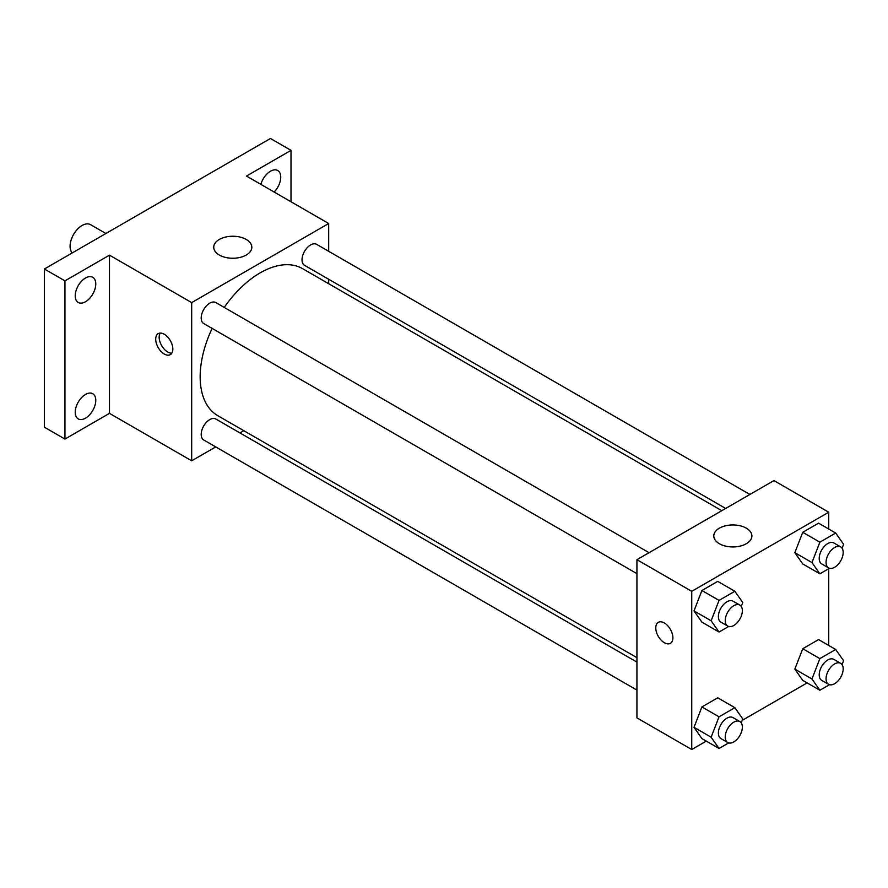 <?xml version="1.0" encoding="UTF-8"?>
<svg xmlns="http://www.w3.org/2000/svg" width="888" height="888" viewBox="0 0 888 888"><rect width="100%" height="100%" fill="white"/><g stroke="black" fill="none" stroke-linecap="round" stroke-linejoin="round"><path stroke-width="1.33" d="M105.883 233.5L90.554 224.653A16.95 9.79 120 0 0 77.489 229.193A16.95 9.79 120 0 0 70.085 246.254A16.95 9.79 120 0 0 72.239 252.925M215.74 446.919L191.675 460.805L109.479 413.353L64.946 439.061L44.4 427.195L44.4 268.997L270.452 138.484L291.009 150.35L291.009 201.765M243.823 430.702L239.96 432.933M85.503 418.17A14.53 8.392 -60 0 1 78.233 418.892A14.53 8.392 -60 0 1 76.013 407.248A14.53 8.392 -60 0 1 85.503 394.45A14.53 8.392 -60 0 1 92.763 393.728A14.53 8.392 -60 0 1 94.994 405.372A14.53 8.392 -60 0 1 85.503 418.17M85.503 301.742A14.53 8.392 -60 0 1 78.233 302.464A14.53 8.392 -60 0 1 76.013 290.82A14.53 8.392 -60 0 1 85.503 278.011A14.53 8.392 -60 0 1 92.763 277.289A14.53 8.392 -60 0 1 94.994 288.933A14.53 8.392 -60 0 1 85.503 301.742M109.479 413.353L109.479 255.156L64.946 280.863L44.4 268.997M64.946 439.061L64.946 280.863M191.675 460.805L191.675 302.608L109.479 255.156M191.675 302.608L328.682 223.51L246.476 176.057L291.009 150.35M219.314 255.023A19.048 11 180 0 1 213.731 247.241A19.048 11 180 0 1 232.778 236.241A19.048 11 180 0 1 251.826 247.241A19.048 11 180 0 1 240.071 257.409A19.048 11 180 0 1 219.314 255.023M260.872 184.36A14.53 8.392 -60 0 1 270.452 171.229A14.53 8.392 -60 0 1 277.722 170.507A14.53 8.392 -60 0 1 274.148 192.03M212.132 328.405A84.86 48.995 120 0 0 200.166 376.812A84.86 48.995 120 0 0 217.749 415.651L636.94 657.675M721.8 510.689L302.608 268.664A84.86 48.995 120 0 0 224.231 307.426M328.682 223.51L328.682 251.293M328.682 279.265L328.682 283.716M749.883 494.472L316.65 244.355A12.11 6.993 120 0 0 307.315 247.597A12.11 6.993 120 0 0 302.031 259.784A12.11 6.993 120 0 0 304.54 265.323L725.663 508.458M636.94 662.126L215.817 419.003A12.11 6.993 120 0 0 206.482 422.244A12.11 6.993 120 0 0 201.199 434.432A12.11 6.993 120 0 0 203.707 439.971L636.94 690.098M636.94 573.659L203.707 323.543A12.11 6.993 -60 0 1 203.707 309.557A12.11 6.993 -60 0 1 215.817 302.564L649.05 552.691M172.838 349.084A12.11 6.993 60 0 1 170.329 354.623A12.11 6.993 60 0 1 158.219 347.63A12.11 6.993 60 0 1 158.219 333.644A12.11 6.993 60 0 1 167.554 336.896A12.11 6.993 60 0 1 172.838 349.084M171.806 353.191A12.11 6.993 60 0 1 161.672 345.643A12.11 6.993 60 0 1 160.195 333.089M706.293 741.114L691.741 749.516L636.94 717.881L636.94 559.684L773.936 480.586L828.737 512.221L828.737 529.026M807.125 682.894L742.213 720.379M802.741 563.936L794.838 552.68L802.741 532.289L818.57 523.154L802.741 532.289L794.838 552.68L802.741 563.936L819.868 573.815L811.965 562.559L819.868 542.18L835.686 533.044L843.6 544.3L842.079 548.207M701.909 738.583L694.005 727.328L701.909 706.937L717.726 697.802L701.909 706.937L694.005 727.328L701.909 738.583L719.036 748.462L711.122 737.218L719.036 716.827L734.853 707.692L742.768 718.947L741.247 722.865M828.737 568.697L828.737 645.465M691.741 749.516L691.741 591.319L828.737 512.221M802.741 680.363L794.838 669.108L802.741 648.728L818.57 639.593L802.741 648.728L794.838 669.108L802.741 680.363L819.868 690.254L811.965 678.998L819.868 658.607L835.686 649.483L843.6 660.728L842.079 664.646M701.909 622.144L694.005 610.889L701.909 590.509L717.726 581.374L701.909 590.509L694.005 610.889L701.909 622.144L719.036 632.034L711.122 620.779L719.036 600.399L734.853 591.264L742.768 602.508L741.247 606.426M691.741 591.319L636.94 559.684M719.369 543.722A19.048 11 180 0 1 713.785 535.952A19.048 11 180 0 1 732.833 524.952A19.048 11 180 0 1 751.892 535.952A19.048 11 180 0 1 740.126 546.109A19.048 11 180 0 1 719.369 543.722M672.904 637.784A12.11 6.993 60 0 1 670.396 643.334A12.11 6.993 60 0 1 658.285 636.341A12.11 6.993 60 0 1 658.285 622.355A12.11 6.993 60 0 1 667.61 625.596A12.11 6.993 60 0 1 672.904 637.784M670.396 643.323A12.11 6.993 60 0 1 658.285 636.33A12.11 6.993 60 0 1 658.285 622.355M728.66 626.473L719.036 632.034M739.848 605.116L733 601.165A12.11 6.993 120 0 0 723.665 604.406A12.11 6.993 120 0 0 718.381 616.594A12.11 6.993 120 0 0 720.89 622.133L727.738 626.084A12.11 6.993 120 0 0 739.848 619.103A12.11 6.993 120 0 0 739.848 605.116A12.11 6.993 120 0 0 730.524 608.358A12.11 6.993 120 0 0 725.23 620.546A12.11 6.993 120 0 0 727.738 626.084M711.122 620.779L694.005 610.889M719.036 600.399L701.909 590.509M734.853 591.264L717.726 581.374M829.492 568.264L819.868 573.815M840.681 546.897L833.832 542.945A12.11 6.993 120 0 0 824.508 546.187A12.11 6.993 120 0 0 819.213 558.374A12.11 6.993 120 0 0 821.722 563.913L828.571 567.876A12.11 6.993 120 0 0 840.681 560.883A12.11 6.993 120 0 0 840.681 546.897A12.11 6.993 120 0 0 831.357 550.138A12.11 6.993 120 0 0 826.073 562.326A12.11 6.993 120 0 0 828.571 567.876M811.965 562.559L794.838 552.68M819.868 542.18L802.741 532.289M835.686 533.044L818.57 523.154M728.66 742.912L719.036 748.462M739.848 721.544L733 717.593A12.11 6.993 120 0 0 723.665 720.834A12.11 6.993 120 0 0 718.381 733.022A12.11 6.993 120 0 0 720.89 738.572L727.738 742.523A12.11 6.993 120 0 0 739.848 735.53A12.11 6.993 120 0 0 739.848 721.544A12.11 6.993 120 0 0 730.524 724.797A12.11 6.993 120 0 0 725.23 736.973A12.11 6.993 120 0 0 727.738 742.523M711.122 737.218L694.005 727.328M719.036 716.827L701.909 706.937M734.853 707.692L717.726 697.802M829.492 684.692L819.868 690.254M840.681 663.336L833.832 659.373A12.11 6.993 120 0 0 824.508 662.626A12.11 6.993 120 0 0 819.213 674.802A12.11 6.993 120 0 0 821.722 680.352L828.571 684.304A12.11 6.993 120 0 0 840.681 677.311A12.11 6.993 120 0 0 840.681 663.336A12.11 6.993 120 0 0 831.357 666.577A12.11 6.993 120 0 0 826.073 678.765A12.11 6.993 120 0 0 828.571 684.304M811.965 678.998L794.838 669.108M819.868 658.607L802.741 648.728M835.686 649.483L818.57 639.593"/></g></svg>
